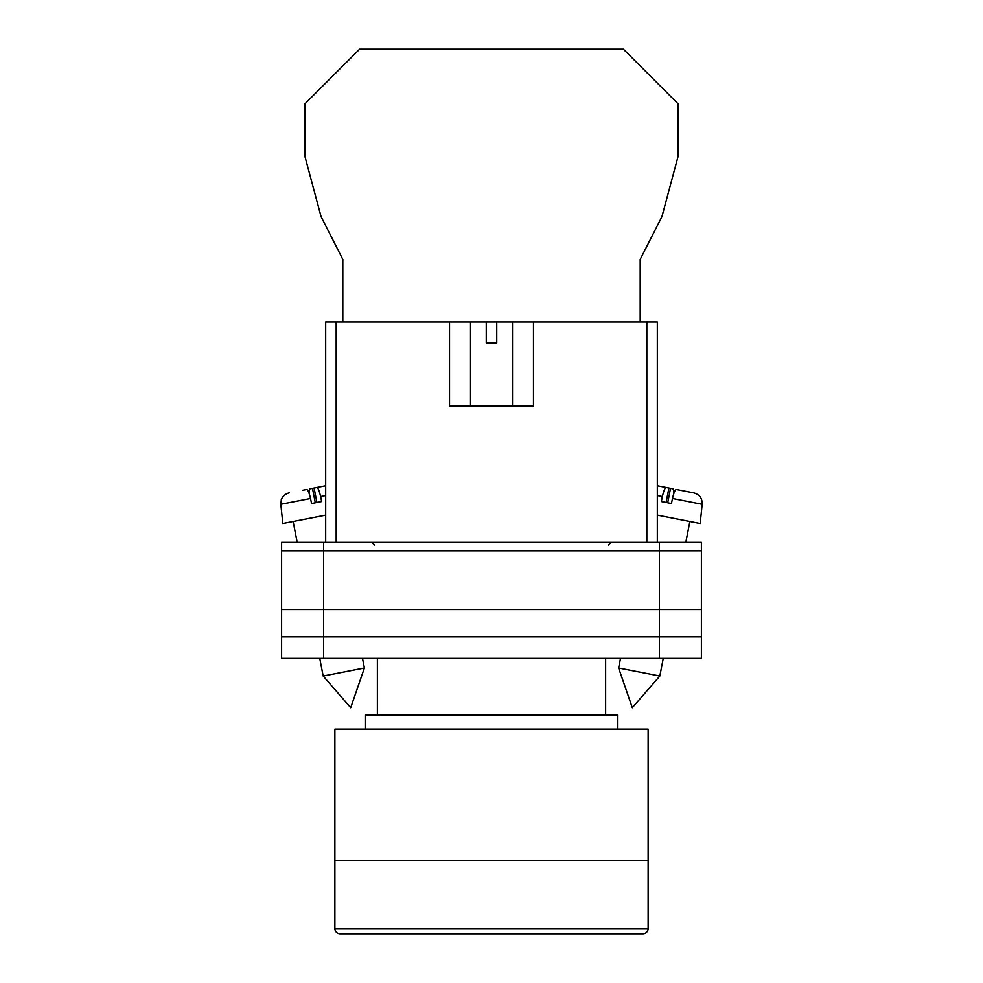 <?xml version="1.0" encoding="UTF-8"?>
<svg xmlns="http://www.w3.org/2000/svg" width="983" height="983" viewBox="0 0 983 983"><rect width="100%" height="100%" fill="white"/><g stroke="black" fill="none" stroke-linecap="round" stroke-linejoin="round"><path stroke-width="1.47" d="M281.605 550.799L281.605 658.364L281.605 542.395L323.591 542.395L323.591 658.364L701.395 658.364L701.395 550.799L281.605 550.799L281.605 658.364L323.591 658.364M701.395 550.799L701.395 542.395L323.591 542.395M659.409 542.395L659.409 636.849L281.605 636.849L281.605 658.364M659.409 658.364L659.409 636.849L701.395 636.849M281.605 609.571L701.395 609.571M618.614 668.01L632.29 707.699L659.826 676.021L618.614 668.01L620.494 658.364M657.32 515.166L700.166 523.497L702.181 504.254L672.495 498.479C673.834 492.68 675.124 489.669 676.329 489.46L693.752 492.852C699.503 494.474 702.317 498.283 702.181 504.254M672.495 498.479L671.438 503.48L666.302 502.485L661.326 501.514L662.382 496.513L657.32 495.53M666.105 502.448L668.907 488.023L666.216 487.494C665 487.703 663.722 490.714 662.382 496.513M674.019 492.987L673.195 488.858L663.795 487.027M657.32 485.762L666.216 487.494M667.715 502.755L670.517 488.33M364.386 668.01L350.71 707.699L323.174 676.021L364.386 668.01L362.506 658.364M325.68 515.166L282.834 523.497L280.819 504.254L310.505 498.479C309.166 492.68 307.876 489.669 306.671 489.46L302.371 490.296M310.505 498.479L311.562 503.48L316.698 502.485L321.674 501.514L320.618 496.513L325.68 495.53M316.895 502.448L314.093 488.023L316.784 487.494C318 487.703 319.278 490.714 320.618 496.513M308.981 492.987L309.805 488.858L325.68 485.762L316.784 487.494M315.285 502.755L312.483 488.33M640.191 322.006L640.191 259.352L661.94 216.616L677.975 156.788L677.975 103.719L623.394 49.15L359.606 49.15L305.025 103.719L305.025 156.788L321.06 216.616L342.809 259.352L342.809 322.006M334.871 860.383L648.129 860.383L648.129 729.103L334.871 729.103L334.871 860.383L648.129 860.383L648.129 928.603A5.247 5.247 0 0 1 642.882 933.85L340.118 933.85A5.247 5.247 0 0 1 334.871 928.603L334.871 860.383M617.435 729.103L617.435 715.034L365.565 715.034L365.565 729.103M605.626 715.034L605.626 658.364M377.374 715.034L377.374 658.364M449.526 322.006L486.253 322.006L486.253 343.006L496.747 343.006L496.747 322.006L533.474 322.006L533.474 405.967L449.526 405.967L449.526 322.006L336.174 322.006L336.174 542.395M646.826 542.395L646.826 322.006L533.474 322.006M325.68 542.395L325.68 322.006L336.174 322.006M486.253 322.006L496.747 322.006M646.826 322.006L657.32 322.006L657.32 542.395M334.871 928.603L648.129 928.603M608.514 545.024L611.143 542.395M374.486 545.024L371.857 542.395M659.826 676.021L663.255 658.364M685.802 542.395L689.857 521.494M323.174 676.021L319.745 658.364M297.198 542.395L293.143 521.494M280.819 504.254L281.31 499.794C280.831 500.286 283.19 494.093 289.248 492.852M512.487 322.006L512.487 405.967M470.513 322.006L470.513 405.967"/></g></svg>
